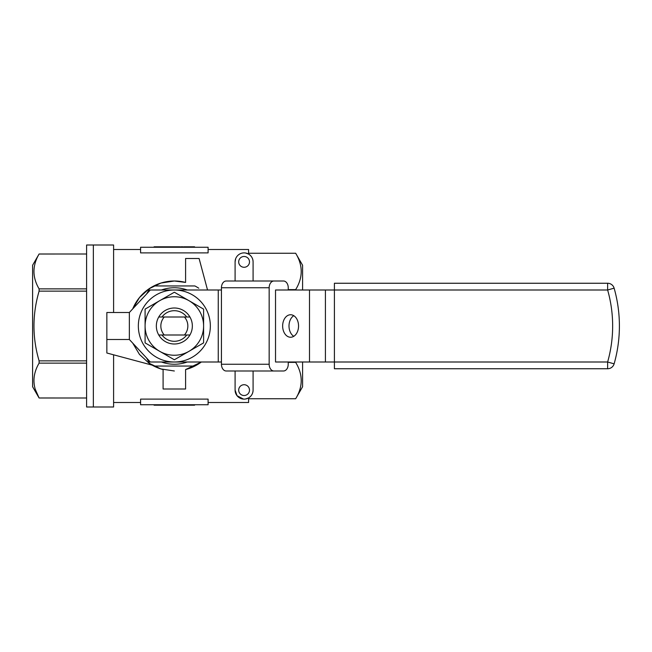 <?xml version="1.0" encoding="UTF-8"?>
<svg xmlns="http://www.w3.org/2000/svg" width="652" height="652" viewBox="0 0 652 652"><rect width="100%" height="100%" fill="white"/><g stroke="black" fill="none" stroke-linecap="round" stroke-linejoin="round"><path stroke-width="0.98" d="M32.6 386.75L32.6 265.25L39.096 254.003L86.602 254.003L39.096 254.011C32.258 265.674 32.258 277.287 39.096 288.869L39.096 291.142C32.266 314.443 32.266 337.679 39.096 360.858L39.096 363.131C32.258 374.786 32.258 386.408 39.096 397.989L86.602 397.997L39.096 397.989L32.6 386.75M113.595 312.504L113.595 245.005L93.35 245.005L93.35 406.995L93.35 245.005L86.602 245.005L86.602 406.995L113.595 406.995L113.595 354.81M86.602 363.131L39.096 363.131M86.602 360.858L39.096 360.858M86.602 291.142L39.096 291.142M86.602 288.869L39.096 288.869M35.298 389.366L39.096 397.989M161.419 361.999A38.248 38.248 0 0 0 187.271 361.999M146.57 357.981L149.919 363.792A44.996 44.996 0 0 0 153.831 366.049L194.866 366.049A44.996 44.996 0 0 1 185.592 369.57L185.592 389L163.098 389L163.098 369.57A44.996 44.996 0 0 1 153.831 366.049M185.592 369.57L201.346 361.999A44.996 44.996 0 0 1 194.866 366.049M244.092 384.721A5.403 5.403 0 0 0 238.689 390.124A5.403 5.403 0 0 0 244.092 395.519A5.403 5.403 0 0 0 249.496 390.124A5.403 5.403 0 0 0 244.092 384.721M244.092 256.48A5.403 5.403 0 0 0 238.689 261.876A5.403 5.403 0 0 0 244.092 267.279A5.403 5.403 0 0 0 249.496 261.876A5.403 5.403 0 0 0 244.092 256.48M235.641 258.787L235.095 261.876A8.998 8.998 0 0 1 244.092 252.878A8.998 8.998 0 0 1 253.09 261.876L253.09 281.004M248.591 398.747L295.666 398.747L302.593 386.75L302.593 361.999M302.593 290.001L302.593 265.25L295.666 253.253C303.058 265.413 303.058 277.532 295.666 289.627L288.249 289.627M295.666 398.747C303.058 386.652 303.058 374.525 295.666 362.373L288.249 362.373M113.595 402.496L140.596 402.496M208.094 399.114L140.596 399.114L140.596 404.745L208.094 404.745L208.094 399.114M208.094 402.496L248.591 402.496L248.591 397.916L245.372 399.032M243.498 399.105L237.035 395.707L235.095 390.124A8.998 8.998 0 0 0 244.092 399.122A8.998 8.998 0 0 0 253.09 390.124C252.968 393.515 251.468 396.114 248.591 397.916M174.345 370.996L160.93 368.95L149.039 363.205L139.463 354.419L132.739 343.139M198.77 288.208A44.996 44.996 0 0 0 194.866 285.951L153.831 285.951A44.996 44.996 0 0 0 132.739 308.861L139.504 297.524L149.104 288.746L160.954 283.041L174.345 281.004L185.592 282.43L185.592 258.502L199.096 258.502L207.532 290.001M208.094 249.504L248.591 249.504L248.591 254.084L245.559 253M208.094 252.886L140.596 252.886L140.596 247.255L208.094 247.255L208.094 252.886M113.595 249.504L140.596 249.504M153.831 285.951A44.996 44.996 0 0 1 185.592 282.43M158.754 317.002A18.003 18.003 0 0 0 158.754 334.998L164.28 334.998A13.496 13.496 0 0 1 164.28 317.002L184.41 317.002A13.496 13.496 0 0 1 184.41 334.998L189.936 334.998A18.003 18.003 0 0 0 189.936 317.002A18.003 18.003 0 0 0 158.754 317.002L164.28 317.002M164.28 334.998L186.716 334.998A15.298 15.298 0 0 1 161.973 334.998L164.28 334.998L161.973 334.998M184.41 317.002L189.936 317.002M235.095 370.996L235.095 390.124M253.09 370.996L253.09 390.124M235.095 261.876L235.095 281.004M248.591 253.253L295.666 253.253M253.09 261.876C252.968 258.485 251.468 255.886 248.591 254.084M152.128 365.136L106.846 353.001L106.846 312.504L129.349 312.504L150.31 290.001L221.435 290.001M161.003 247.255L161.003 246.806L177.531 246.806L177.531 247.255M171.158 246.806L171.158 247.255M177.531 246.806L179.854 246.806L179.854 247.255M168.835 246.806L168.835 247.255M174.345 246.806L174.345 247.255M171.826 246.806L171.826 247.255M176.863 246.806L176.863 247.255M168.061 246.806L168.061 247.255M165.624 246.806L165.624 247.255M179.854 246.806L180.628 247.255M180.628 246.806L183.073 246.806L183.073 247.255M164.842 246.806L164.842 247.255M162.405 246.806L162.405 247.255M183.073 246.806L183.848 247.255M183.848 246.806L186.285 246.806L186.285 247.255M162.161 246.806L162.161 247.255M186.285 246.806L186.529 247.255M186.529 246.806L190.759 246.806L190.759 247.255M190.759 246.806L190.946 247.255M161.386 246.806L161.386 247.255M192.153 247.255L192.153 246.806L194.598 246.806L194.598 247.255M161.003 246.806L154.092 246.806L154.092 247.255M156.537 246.806L156.537 247.255M192.153 246.806L190.946 246.806M194.598 404.745L194.598 405.194L154.092 405.194L154.092 404.745M156.537 405.194L156.537 404.745M192.153 405.194L192.153 404.745M180.628 405.194L180.628 404.745M183.073 405.194L183.073 404.745M168.061 405.194L168.061 404.745M165.624 405.194L165.624 404.745M168.835 405.194L168.835 404.745M171.158 405.194L171.158 404.745M179.854 405.194L179.854 404.745M177.531 405.194L177.531 404.745M183.848 405.194L183.848 404.745M186.285 405.194L186.285 404.745M164.842 405.194L164.842 404.745M162.405 405.194L162.405 404.745M187.686 405.194L187.686 404.745M187.303 405.194L187.303 404.745M186.529 405.194L186.529 404.745M162.161 405.194L162.161 404.745M157.931 405.194L157.931 404.745M157.743 405.194L157.743 404.745M174.345 405.194L174.345 404.745M176.863 405.194L176.863 404.745M171.826 405.194L171.826 404.745M187.271 290.001A38.248 38.248 0 0 0 161.419 290.001M149.919 288.208L146.57 294.019M298.551 326A11.247 7.954 -90 0 0 290.596 314.753A11.247 7.954 -90 0 0 282.642 326A11.247 7.954 -90 0 0 290.596 337.247A11.247 7.954 -90 0 0 298.551 326M293.775 336.31A11.247 7.954 90 0 1 289.007 326A11.247 7.954 90 0 1 293.775 315.69M106.846 339.496L129.349 339.496L150.31 361.999L221.435 361.999M184.41 334.998L186.716 334.998M226.203 370.996A6.748 4.776 -90 0 1 221.435 364.248L269.162 364.248A6.748 4.776 90 0 0 273.938 370.996L226.203 370.996M288.249 290.001L288.249 287.752A6.748 4.776 90 0 0 283.481 281.004L273.938 281.004A6.748 4.776 90 0 0 269.162 287.752L221.435 287.752L221.435 364.248M221.435 287.752A6.748 4.776 -90 0 1 226.203 281.004L273.938 281.004M288.249 361.999L288.249 364.248A6.748 4.776 90 0 1 283.481 370.996L273.938 370.996M269.162 287.752L269.162 364.248M325.413 361.999L275.527 361.999L275.527 290.001L334.411 290.001L334.411 361.999L607.631 361.999A131.59 131.59 0 0 0 607.631 290.001L334.411 290.001L334.411 283.253L607.631 283.253L607.631 290.001L614.119 288.151A6.748 6.748 0 0 0 607.631 283.253A6.748 6.748 0 0 1 614.119 288.151A138.338 138.338 0 0 1 614.119 363.849A6.748 6.748 0 0 1 607.631 368.747L334.411 368.747L334.411 361.999L325.413 361.999L325.413 290.001M174.345 361.999A35.999 35.999 0 0 0 210.343 326A35.999 35.999 0 0 0 174.345 290.001A35.999 35.999 0 0 0 138.346 326A35.999 35.999 0 0 0 174.345 361.999M158.754 334.998A18.003 18.003 0 0 0 189.936 334.998M161.973 317.002A15.298 15.298 0 0 1 186.716 317.002M145.094 326A29.25 29.25 0 0 1 188.966 300.67L203.595 309.113L203.595 326A29.25 29.25 0 0 1 159.724 351.33A29.25 29.25 0 0 1 145.094 326L145.094 309.113L174.345 292.226L188.966 300.67A29.25 29.25 0 0 1 203.595 326L203.595 342.887L174.345 359.774L145.094 342.887L145.094 326M218.249 361.999L218.249 290.001M129.349 339.496L129.349 312.504M614.119 288.151A138.338 138.338 0 0 1 614.119 363.849L607.631 361.999L607.631 368.747M309.496 361.999L309.496 290.001"/></g></svg>
